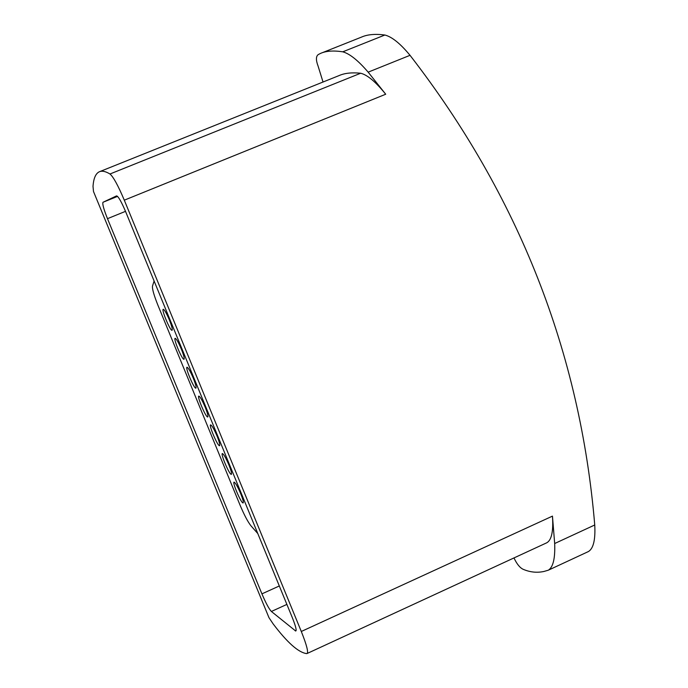 <?xml version="1.0" encoding="UTF-8"?>
<svg xmlns="http://www.w3.org/2000/svg" width="688" height="688" viewBox="0 0 688 688"><rect width="100%" height="100%" fill="white"/><g stroke="black" fill="none" stroke-linecap="round" stroke-linejoin="round"><path stroke-width="1.03" d="M548.912 569.922L588.446 551.535C593.434 548.508 595.533 539.659 594.742 524.987C580.251 352.359 518.683 195.805 410.031 55.315C400.313 43.559 391.928 36.799 384.867 35.019C375.244 33.755 367.452 34.443 361.484 37.109L322.251 52.727M261.922 593.864L107.483 218.672C103.733 209.238 102.237 203.768 102.994 202.272L116.564 195.882C118.302 196.304 121.329 201.575 125.637 211.672L292.348 617.721C295.668 626.054 296.795 630.492 295.72 631.034L271.382 611.469C268.982 608.923 265.835 603.049 261.922 593.864L279.319 585.97M268.974 617.678L93.491 191.496L93.018 186.379C93.568 178.441 95.632 173.591 99.21 171.828C101.893 170.564 105.488 171.286 109.977 173.995C113.348 176.825 118.121 185.554 124.296 200.174L301.301 631.481C306.814 645.327 308.68 652.697 306.9 653.6L306.53 653.583C298.42 652.473 287.292 642.575 273.145 623.904L268.974 617.678M323.033 82.018L318.097 66.125C315.792 60.037 315.887 56.158 318.381 54.507L320.531 53.406C326.06 50.921 333.474 50.396 342.762 51.815C349.676 53.698 358.147 60.475 368.166 72.154L385.71 94.23L124.296 200.174M99.769 171.604L339.167 75.542C344.714 73.109 351.878 72.343 360.658 73.238C367.392 74.88 375.743 81.881 385.71 94.23M513.979 557.934C516.826 563.997 519.887 567.789 523.164 569.303C530.027 572.244 536.958 572.966 543.959 571.461L548.327 570.197C553.135 567.222 555.259 558.329 554.674 543.52L552.455 516.12C553.505 531.368 551.57 540.278 546.65 542.841L307.338 653.394M257.811 533.578L250.974 525.821C247.843 521.874 244.163 514.891 239.94 504.863L158.059 305.584C153.992 295.427 152.134 288.926 152.495 286.07L154.103 280.996M242.847 502.885C240.499 501.948 232.054 481.824 234.135 482.15C235.52 482.873 237.713 486.717 240.714 493.7C242.959 499.35 243.75 502.438 243.088 502.954L242.847 502.885M231.125 474.333C228.837 473.585 220.332 453.28 222.413 453.555C223.772 454.226 225.931 458.019 228.906 464.95C231.185 470.678 231.994 473.817 231.331 474.385L231.125 474.333M219.36 445.695C217.15 445.153 208.576 424.659 210.657 424.866C211.981 425.494 214.114 429.243 217.064 436.106C219.369 441.92 220.194 445.127 219.541 445.729L219.36 445.695M207.57 416.98C205.42 416.636 196.794 395.944 198.858 396.099C200.156 396.675 202.272 400.373 205.187 407.184C207.527 413.075 208.369 416.352 207.724 416.997L207.57 416.98M195.736 388.17C193.663 388.041 184.969 367.151 187.033 367.246C188.297 367.779 190.387 371.417 193.276 378.176C195.65 384.153 196.51 387.49 195.865 388.178L195.736 388.17M183.877 359.282C181.864 359.36 173.109 338.272 175.165 338.307C176.403 338.788 178.467 342.383 181.331 349.083C183.73 355.146 184.616 358.551 183.98 359.282L183.877 359.282M171.974 330.309C170.039 330.601 161.216 309.299 163.262 309.273C164.475 309.712 166.505 313.255 169.351 319.903C171.785 326.06 172.688 329.526 172.06 330.309L171.974 330.309M360.658 73.238L109.977 173.995M594.742 524.987L554.674 543.52M410.031 55.315L368.166 72.154M552.455 516.12L301.301 631.481M384.867 35.019L342.762 51.815M102.994 202.272L117.553 196.381M107.483 218.672L125.508 211.345M295.143 630.741L296.167 630.268M271.382 611.469L286.887 604.408"/></g></svg>

